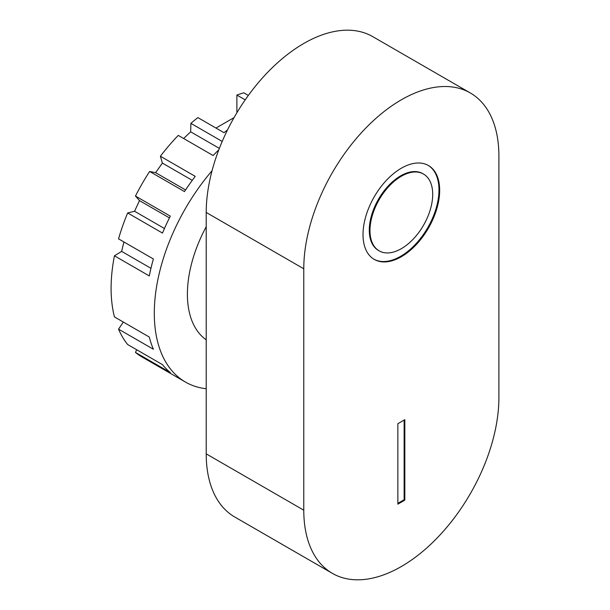 <?xml version="1.0" encoding="UTF-8"?>
<svg xmlns="http://www.w3.org/2000/svg" width="610" height="610" viewBox="0 0 610 610"><rect width="100%" height="100%" fill="white"/><g stroke="black" fill="none" stroke-linecap="round" stroke-linejoin="round"><path stroke-width="0.91" d="M236.878 112.758L236.878 95.053A150.289 86.772 -60 0 1 243.825 92.819L248.346 95.434M236.878 95.053L245.205 99.865M183.641 138.508L190.655 131.821L190.907 123.373A150.289 86.772 -60 0 1 197.853 117.585L223.992 132.675A150.289 86.772 -60 0 1 227.484 129.968M190.907 123.373L222.208 141.444M160.399 156.244L195.246 176.366A150.289 86.772 -60 0 0 184.494 191.586L149.648 171.471L155.619 172.668L162.382 163.091L160.399 156.244A150.289 86.772 -60 0 1 178.273 135.405L213.119 155.527A150.289 86.772 -60 0 1 218.799 149.862M135.466 196.039L170.304 216.161A150.289 86.772 -60 0 0 162.496 233.073L127.658 212.959L134.574 211.258L139.492 200.606L135.466 196.039A150.289 86.772 -60 0 1 149.648 171.471M212.051 170.731A150.289 86.772 120 0 0 154.299 313.25A150.289 86.772 120 0 0 185.432 382.051L142.221 357.102A150.289 86.772 -60 0 1 135.466 352.427L170.304 372.542A150.289 86.772 -60 0 1 162.496 364.643L127.658 344.528A150.289 86.772 -60 0 1 118.546 329.141L153.392 349.255A150.289 86.772 -60 0 1 149.29 337.04L114.444 316.925A150.289 86.772 -60 0 1 111.096 288.301A150.289 86.772 -60 0 1 114.444 255.819L149.29 275.933A150.289 86.772 -60 0 1 153.392 258.975L118.546 238.861A150.289 86.772 -60 0 1 127.658 212.959M215.978 128.047L234.042 117.616M114.444 255.819L121.634 251.381L123.914 241.956M118.546 329.141L123.334 322.057M135.466 352.427L136.648 349.721M206.218 339.839A103.479 59.742 -60 0 1 187.4 294.134A103.479 59.742 -60 0 1 206.218 226.714M185.432 382.051A150.289 86.772 120 0 0 206.218 388.722M219.364 148.398L190.655 131.821M192.272 180.346L162.382 163.091M185.562 189.962L155.619 172.668M169.435 217.9L139.492 200.606M164.456 228.514L134.574 211.258M150.945 268.301L121.634 251.381M303.78 510.189A137.974 79.658 120 0 0 332.358 573.354A137.974 79.658 120 0 0 401.342 566.522A137.974 79.658 120 0 0 498.904 397.537L498.904 156.137A137.974 79.658 120 0 0 470.325 92.972A137.974 79.658 120 0 0 401.342 99.804A137.974 79.658 120 0 0 303.78 268.789L303.78 510.189L206.218 453.863L206.218 212.463A137.974 79.658 -60 0 1 303.78 43.478A137.974 79.658 -60 0 1 372.763 36.646L470.325 92.972M332.358 573.354L234.797 517.028A137.974 79.658 -60 0 1 206.218 453.863M401.342 168.207A54.206 31.293 -60 0 1 428.441 165.524A54.206 31.293 -60 0 1 436.752 208.956A54.206 31.293 -60 0 1 401.342 256.719A54.206 31.293 -60 0 1 374.243 259.402A54.206 31.293 -60 0 1 365.931 215.97A54.206 31.293 -60 0 1 401.342 168.207M373.892 259.197A54.206 31.293 120 0 0 400.648 256.314A54.206 31.293 120 0 0 435.959 208.872A54.206 31.293 120 0 0 428.09 165.325M379.168 250.87L378.474 250.466A44.347 25.605 -60 0 1 371.673 214.926A44.347 25.605 -60 0 1 400.648 175.848A44.347 25.605 -60 0 1 422.821 173.652L423.515 174.056A44.347 25.605 120 0 0 401.342 176.252A44.347 25.605 120 0 0 372.367 215.33A44.347 25.605 120 0 0 379.168 250.87A44.347 25.605 120 0 0 401.342 248.674A44.347 25.605 120 0 0 430.317 209.588A44.347 25.605 120 0 0 423.515 174.056M404.826 419.665L404.826 500.131L397.857 504.157L397.857 423.691L404.826 419.665M404.133 420.069L404.133 499.735L404.826 500.131M404.133 499.735L397.857 503.349M206.218 212.463L303.78 268.789"/></g></svg>
